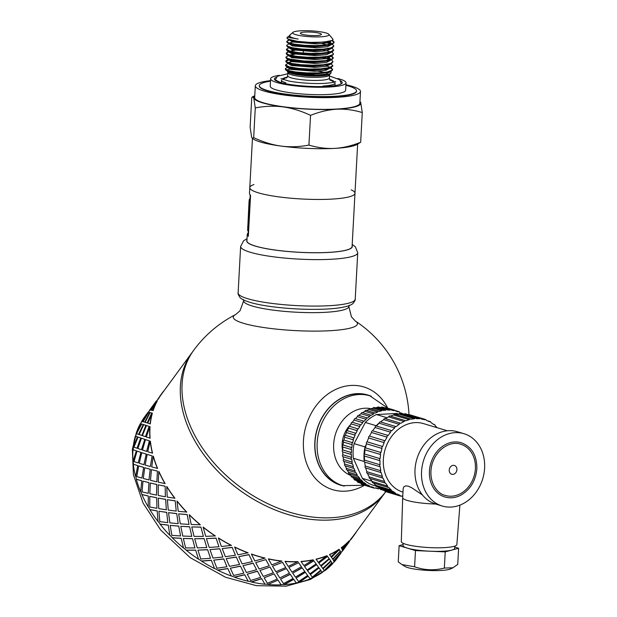 <?xml version="1.0" encoding="UTF-8"?>
<svg xmlns="http://www.w3.org/2000/svg" width="617" height="617" viewBox="0 0 617 617"><rect width="100%" height="100%" fill="white"/><g stroke="black" fill="none" stroke-linecap="round" stroke-linejoin="round"><path stroke-width="0.93" d="M286.28 70.369L289.273 71.441L298.266 72.852L309.495 73.546L320.593 73.33L328.923 72.166L331.167 71.395L332.563 69.952M331.368 67.901L332.594 69.436L332.17 70.222L327.295 71.965L318.071 72.914L306.688 72.899L295.836 72.004L288.108 70.515L285.316 68.857L285.941 68.163A23.616 3.841 3.1 0 0 285.309 68.981A23.616 3.841 3.1 0 0 285.602 69.628A23.616 3.841 3.1 0 0 289.18 71.325A23.616 3.841 3.1 0 0 290.329 71.649M329.802 71.919L328.923 72.467L311.323 74.495L291 72.567L286.535 70.577M330.195 71.788L325.853 74.171L314.84 75.228L290.962 73.338L288.918 72.721A21.348 3.471 -176.9 0 1 287.645 71.85A21.348 3.471 -176.9 0 1 287.46 71.348L287.468 71.156M330.01 68.001L329.139 68.556L311.531 70.577L291.216 68.649L287.707 66.975M294.039 65.279L299.793 65.132M326.871 68.718L327.766 69.065M330.403 67.87L326.069 70.253L315.048 71.31L291.17 69.42L287.661 67.639M325.221 68.973L326.54 69.389M330.226 64.083L329.355 64.631L311.755 66.659L291.425 64.739L286.365 62.379L293.684 64.361L303.911 65.456L315.426 65.734L325.498 65.047L331.599 63.559L333.018 61.607L330.697 63.381L323.339 64.746L312.672 65.194L301.219 64.7L291.71 63.451L286.388 61.816L285.748 61.006L288.085 59.764M288.17 62.572L291.671 61.607M330.604 64.106L326.285 66.335L315.264 67.392L291.386 65.51L287.892 63.32M325.437 65.055L326.748 65.471M285.926 57.612L286.573 58.461L289.813 59.625L306.865 61.692L318.279 61.739L327.627 60.828L331.815 59.641L329.571 60.713L311.971 62.741L291.64 60.821L288.124 59.139M330.82 60.142L326.493 62.425L315.472 63.482L291.594 61.592L288.108 59.402M286.165 53.216L286.782 54.535L290.137 55.738L298.682 57.142L309.857 57.875L321.017 57.689L332.015 55.731L329.779 56.803L312.171 58.831L291.849 56.903L288.34 55.221M329.324 57.759L330.859 59.417M331.036 56.201L326.702 58.507L315.688 59.564L291.81 57.674L288.316 55.491M289.597 55.036L294.633 54.304M328.352 58.091L329.671 58.754M332.039 48.08L333.558 50.224L329.717 52.098L321.21 53.216L310.043 53.394L298.875 52.661L290.345 51.257L286.381 49.26L286.897 50.563L290.237 51.797L301.428 53.471L312.85 54.003L323.593 53.586L332.224 51.82L329.979 52.892L312.379 54.913L292.065 52.985L288.555 51.304M331.244 52.283L326.917 54.589L315.896 55.646L292.018 53.756L288.509 51.967M289.813 51.118L294.849 50.386M332.247 44.177L333.866 45.936L331.329 47.787L323.794 49.113L313.035 49.522L301.613 48.99L292.234 47.717L287.129 46.074L286.596 45.342L287.213 46.715L290.453 47.879L304.289 49.761L315.804 50.077L325.984 49.429L332.447 47.895L330.203 48.967L312.595 50.995L292.273 49.067L288.764 47.393M327.928 49.136L328.822 49.483M331.46 48.411L327.133 50.671L316.112 51.728L292.234 49.846L288.741 47.656M332.663 43.977L330.419 45.049L312.819 47.077L292.489 45.157L287.429 42.789L296.546 45.049L307.235 46.005L318.673 46.09L328.159 45.218L332.663 43.977L334.044 42.581M289.234 42.989L292.728 42.025M321.943 43.606L327.018 44.848M331.668 44.524L327.342 46.753L316.32 47.818L292.443 45.928L288.957 43.738M334.013 42.295L331.884 40.545L330.627 41.138L313.027 43.159L292.697 41.239L289.188 39.573M328.776 41.462L329.247 41.655M330.172 42.095L331.699 43.815M328.822 34.29A18.201 2.954 3.1 0 0 311.03 30.85A18.201 2.954 3.1 0 0 292.967 32.346A18.201 2.954 3.1 0 0 295.674 34.629A18.201 2.954 3.1 0 0 317.423 36.912A18.201 2.954 3.1 0 0 328.822 34.29L333.095 39.38L331.877 40.606L327.55 42.843L316.536 43.9L292.659 42.01L289.165 39.82M327.272 41.725L328.02 41.971M329.208 42.426L331.46 43.9M289.99 35.709L287.892 36.796L288.471 37.483L298.15 39.048A21.348 3.471 -176.9 0 1 292.882 37.868A21.348 3.471 -176.9 0 1 289.388 35.747A21.348 3.471 -176.9 0 1 289.712 35.192L292.967 32.346M298.15 39.048L292.867 38.092L289.358 36.303M286.998 37.861L288.185 39.164A23.616 3.841 -176.9 0 1 286.998 37.861A23.616 3.841 -176.9 0 1 287.352 37.251L287.977 36.704M332.416 40.236L334.082 42.025L332.648 43.437L326.185 44.956L315.989 45.596L304.474 45.28L294.378 44.154L288.093 42.565L286.805 41.424L289.149 40.182M332.447 47.895L333.866 45.99M330.812 44.092L327.118 42.928M325.221 42.48L323.655 42.149M286.774 41.948L287.429 42.789M325.475 41.971L326.671 42.249M328.275 42.673L331.329 43.73M332.224 51.82L333.627 50.363M286.596 45.342L289.566 43.537M332.015 55.731L333.411 54.296M330.388 51.921L326.694 50.764M324.804 50.309L322.267 49.8M286.381 49.26L289.358 47.455M289.18 47.918L290.036 47.771M331.838 51.998L333.442 53.772L332.918 54.643L327.835 56.363L318.472 57.265L307.05 57.211L296.291 56.286L288.733 54.782L286.165 53.178L288.509 51.936M331.815 59.641L333.195 58.245M333.165 57.967L331.036 56.209M331.622 55.916L333.226 57.689L331.961 59.024L325.699 60.574L315.611 61.26L304.096 60.983L289.843 59.07L287.406 58.299L285.956 57.088L288.926 55.291M329.964 59.756L326.27 58.592M324.372 58.145L321.843 57.636M291.108 55.97L289.535 56.17M288.756 55.754L289.612 55.607M323.825 57.458L325.815 57.913M327.426 58.345L330.481 59.394M331.784 60.065L333.018 61.607M331.206 63.752L332.748 65.803L329.131 67.7L320.786 68.857L309.68 69.073L298.458 68.371L289.419 66.906L285.532 64.924L285.501 65.487L286.157 66.297L291.502 67.932L301.027 69.181L312.48 69.667L323.138 69.212L330.481 67.847L332.779 66.027M288.293 60.273L285.818 61.291M285.74 61.006L286.365 62.379M332.532 69.713L330.396 67.955M290.684 63.798L289.111 64.006M285.532 64.924L288.509 63.119M327.01 66.173L330.056 67.23M331.884 40.529L323.563 42.157L310.212 42.396L297.548 41.347L288.185 39.164M270.485 81.213A48.697 7.913 3.1 0 0 259.302 85.609A48.697 7.913 3.1 0 0 284.638 93.969A48.697 7.913 3.1 0 0 334.599 96.275A48.697 7.913 3.1 0 0 356.541 90.876A48.697 7.913 3.1 0 0 345.898 85.293M356.541 90.876L356.526 91.27A48.697 7.913 -176.9 0 1 334.576 96.661A48.697 7.913 -176.9 0 1 284.614 94.362A48.697 7.913 -176.9 0 1 259.279 86.002L259.302 85.609M270.616 78.76L270.215 86.203A37.76 6.139 3.1 0 0 276.393 89.951A37.76 6.139 3.1 0 0 318.557 94.694A37.76 6.139 3.1 0 0 345.628 90.283L346.029 82.84A37.76 6.139 -176.9 0 1 318.966 87.259A37.76 6.139 -176.9 0 1 276.802 82.508A37.76 6.139 -176.9 0 1 270.616 78.76A37.76 6.139 -176.9 0 1 279.262 75.351M254.767 95.866A53.664 8.723 3.1 0 0 253.764 98.057A53.664 8.723 3.1 0 0 283.164 106.911A53.664 8.723 3.1 0 0 336.666 109.232C328.367 109.703 319.66 111.746 310.544 115.356C301.15 110.944 292.026 108.129 283.164 106.911C274.303 105.738 265.009 106.07 255.276 107.906L253.764 98.057L252.523 96.8L251.744 97.656L250.132 127.372L251.643 137.221L252.384 138.463L253.672 137.63C263.058 142.041 272.182 144.856 281.043 146.075A53.664 8.723 -176.9 0 1 253.649 139.249L252.384 138.463M281.043 146.075C289.913 147.247 299.206 146.915 308.932 145.08C317.709 147.718 326.246 148.82 334.545 148.396A53.664 8.723 -176.9 0 1 281.043 146.075M334.545 148.396C342.844 147.926 351.551 145.882 360.667 142.272L356.364 144.81A53.664 8.723 -176.9 0 1 334.545 148.396M359.958 101.419L360.76 102.707A53.664 8.723 3.1 0 0 359.95 101.566M360.76 102.707L362.272 112.556C353.495 109.911 344.957 108.808 336.666 109.232A53.664 8.723 3.1 0 0 360.76 102.707M310.544 115.356L308.932 145.08M255.276 107.906L253.672 137.63M362.272 112.556L360.667 142.272M285.941 68.163L288.293 67.037M288.093 67.484L288.887 67.33M324.048 69.119L325.791 69.544M330.727 71.603L331.144 72.922L328.537 74.31L317.485 75.613L300.626 75.012L288.918 72.721M290.36 69.212L286.419 69.891M302.075 34.282A10.535 1.712 -176.9 0 1 300.479 33.526A10.535 1.712 -176.9 0 1 310.96 32.092A10.535 1.712 -176.9 0 1 321.233 34.645A10.535 1.712 -176.9 0 1 312.996 35.593A10.535 1.712 -176.9 0 1 302.075 34.282M351.189 189.835A52.669 8.561 -176.9 0 1 354.976 193.306A52.669 8.561 -176.9 0 1 317.223 199.461A52.669 8.561 -176.9 0 1 258.415 192.843A52.669 8.561 -176.9 0 1 249.792 187.614A52.669 8.561 -176.9 0 1 253.942 184.568M337.808 78.521A37.76 6.139 -176.9 0 1 346.029 82.84M345.929 84.714A52.669 8.561 -176.9 0 1 360.49 91.478A52.669 8.561 -176.9 0 1 322.737 97.64A52.669 8.561 -176.9 0 1 263.929 91.015A52.669 8.561 -176.9 0 1 255.307 85.786A52.669 8.561 -176.9 0 1 270.516 80.634M360.49 91.478L359.858 103.232A52.669 8.561 -176.9 0 1 322.097 109.386A52.669 8.561 -176.9 0 1 263.297 102.769A52.669 8.561 -176.9 0 1 254.674 97.532L255.307 85.786M246.954 240.129A52.869 8.592 3.1 0 0 272.236 249.654A52.869 8.592 3.1 0 0 328.468 252.438A52.869 8.592 3.1 0 0 352.137 245.828M357.636 144.201L352.091 246.569A52.669 8.561 -176.9 0 1 314.338 252.723A52.669 8.561 -176.9 0 1 255.531 246.106A52.669 8.561 -176.9 0 1 246.908 240.877L247.255 234.46A52.669 8.561 -176.9 0 1 248.134 233.025M243.306 299.438L243.669 300.788A52.669 8.561 3.1 0 0 243.669 300.803L240.005 310.791L235.702 314.523A119.251 119.251 0 0 0 193.73 350.248A119.251 82.855 -143.8 0 0 190.36 426.139A119.251 82.855 -143.8 0 0 285.563 510.899A119.251 82.855 -143.8 0 0 385.787 491.656L384.406 493.538A119.251 82.855 -143.8 0 1 381.692 496.963A119.251 82.855 -143.8 0 1 329.925 520.031A119.251 82.855 -143.8 0 1 211.083 463.853A119.251 82.855 -143.8 0 1 189.589 356.179A119.251 82.855 -143.8 0 1 192.041 352.554L161.623 394.055A119.251 82.855 36.2 0 0 158.584 398.651L156.633 400.873M248.381 235.555A51.874 8.43 -176.9 0 1 248.049 234.506L248.25 230.781M250.348 199.345L249.623 199.322A52.669 8.561 -176.9 0 1 249.43 199.013L250.217 199.044A51.874 8.43 3.1 0 0 250.348 199.26M354.976 193.306A52.669 8.561 -176.9 0 1 317.223 199.461A52.669 8.561 -176.9 0 1 258.415 192.843A52.669 8.561 -176.9 0 1 249.792 187.614L249.484 193.352A52.669 8.561 3.1 0 0 250.571 195.219L248.343 236.326A52.669 8.561 -176.9 0 1 247.255 234.46M248.643 230.797L247.926 230.773L249.623 199.322M249.87 201.373L249.052 201.304L247.648 230.295A52.669 8.561 3.1 0 0 247.926 230.773M249.43 199.013L249.052 201.304M247.656 227.179L247.903 225.976M371.341 396.307A47.1 38.632 106.8 0 0 367.208 394.818A47.1 38.632 106.8 0 0 317.169 428.946A47.1 38.632 106.8 0 0 340.052 485.016A47.1 38.632 106.8 0 0 344.325 486.065M387.453 407.598A53.664 44.008 106.8 0 0 310.289 415.141A53.664 44.008 106.8 0 0 345.397 491.178A53.664 44.008 106.8 0 0 363.991 485.548M235.702 314.523A62.178 10.103 3.1 0 0 258.469 326.678A62.178 10.103 3.1 0 0 329.409 330.743A62.178 10.103 3.1 0 0 355.284 321.002L355.284 321.002A119.251 119.251 0 0 1 409.017 414.886M277.334 579.07L274.125 573.864L264.138 577.828L267.408 583.25L277.334 579.07L274.164 574.026M276.655 573.016L279.794 577.959L289.489 573.139L286.496 568.573L276.609 572.854L286.496 568.573M289.003 567.609L291.972 572.075L301.451 566.768L298.659 562.689L288.949 567.447L298.659 562.689M302.199 567.887L292.689 573.131L302.114 567.733L304.759 571.496L302.114 567.733M290.283 574.381L280.558 579.139L290.214 574.219L293.083 578.461L290.214 574.219M268.164 584.384L278.043 580.103L268.164 584.384A119.251 82.855 -143.8 0 1 264.87 584.075L261.593 578.561L251.489 581.893A119.251 82.855 -143.8 0 1 248.111 581.114L244.71 574.666L234.553 577.08A119.251 82.855 -143.8 0 1 231.174 575.846L227.82 568.512L217.778 570.062A119.251 82.855 -143.8 0 1 214.477 568.404L211.338 560.251L201.566 561.007A119.251 82.855 -143.8 0 1 198.435 558.979L195.666 550.086L186.334 550.156A119.251 82.855 -143.8 0 1 183.434 547.788L181.19 538.271L172.436 537.762A119.251 82.855 -143.8 0 1 169.845 535.116L168.264 525.098L160.227 524.126A119.251 82.855 -143.8 0 1 158.014 521.28L157.219 510.884L150 509.596A119.251 82.855 -143.8 0 1 148.219 506.611L148.311 495.983L142.018 494.526A119.251 82.855 -143.8 0 1 140.707 491.479L141.771 480.766L136.473 479.286A119.251 82.855 -143.8 0 1 135.663 476.247L137.745 465.604L133.496 464.246A119.251 82.855 -143.8 0 1 133.21 461.292L136.357 450.865L133.164 449.785A119.251 82.855 -143.8 0 1 133.411 446.993L137.614 436.921L135.308 436.165A119.451 82.994 -143.8 0 0 133.233 446.924L137.437 436.844M313.814 560.807L304.551 566.522L313.721 560.652L316.097 563.938L313.721 560.652M301.135 561.601L303.888 565.581L313.12 559.804A119.251 82.855 36.2 0 1 301.065 561.439L301.135 561.601A119.451 82.994 36.2 0 0 313.212 559.966M304.551 566.522L307.058 570.031L316.097 563.938M292.689 573.131L295.443 577.111L304.759 571.496M280.558 579.139L283.519 583.597L293.083 578.461M299.098 582.217L308.076 576.039L310.15 578.869A119.451 82.994 -143.8 0 1 299.199 582.379L299.098 582.217A119.251 82.855 -143.8 0 1 296.222 582.864L296.307 583.019A119.451 82.994 -143.8 0 1 284.236 584.654L284.167 584.492A119.251 82.855 -143.8 0 1 281.036 584.661L278.043 580.103M284.167 584.492L293.669 579.255L296.222 582.864M309.51 577.998L308.076 576.039M312.603 577.612L321.041 570.679L312.603 577.612A119.251 82.855 -143.8 0 1 310.043 578.715M324.349 570.794L332.008 563.005L324.349 570.794A119.251 82.855 -143.8 0 1 322.182 572.306M340.653 553.241L337.252 558.215A119.451 82.994 -143.8 0 1 334.183 562.048L334.106 561.825M350.795 539.405L350.926 538.865A119.251 82.855 36.2 0 0 353.988 535.039L384.406 493.538A119.251 82.855 -143.8 0 1 239.242 489.875A119.251 82.855 -143.8 0 1 192.041 352.554L193.73 350.248M140.452 423.887A119.251 82.855 -143.8 0 1 141.686 421.712L141.748 421.612M135.493 436.219A119.251 82.855 -143.8 0 1 136.257 433.689L141.509 424.11L140.229 423.879A119.451 82.994 -143.8 0 0 136.087 433.597L141.332 424.01M133.65 449.947L132.979 449.724A119.451 82.994 -143.8 0 0 133.033 461.254L136.357 450.865M156.194 401.127L149.453 410.328L150.201 410.081M142.882 421.75L148.466 412.357L141.709 421.581L142.882 421.75L147.617 414.038M144.71 422.159L149.784 412.48L148.682 412.349L143.021 421.704L144.71 422.159L149.784 412.48M136.527 433.72L138.732 434.43L143.283 424.504L141.671 424.08L136.527 433.72L138.555 434.353L143.283 424.504M141.864 435.463L145.89 425.314L143.753 424.635L139.126 434.538L141.864 435.463L145.89 425.314M137.028 448.22L140.699 437.939L138.038 437.044L133.935 447.163L137.028 448.22L140.699 437.939M133.935 447.163L135.347 447.641M142.103 438.425L141.432 438.193L137.861 448.505L141.486 449.724L144.802 439.335L141.609 438.255M141.486 449.724L144.802 439.335M140.769 452.354L137.036 451.104L140.946 452.392L138.154 462.92L140.946 452.392M146.021 454.043L141.763 452.677L146.198 454.073L143.938 464.701L146.198 454.073M143.483 467.37L138.702 465.928L143.661 467.385L141.925 478.082L143.661 467.385M150.047 469.236L144.748 467.74L150.216 469.236L148.99 479.957L150.216 469.236M148.79 482.633L142.982 481.137L148.959 482.625L148.234 493.338L148.959 482.625M156.602 484.476L150.301 483.011L156.757 484.453L156.517 495.119L156.757 484.453M156.556 497.765L149.784 496.369L156.703 497.734L156.926 508.308L156.703 497.734M165.518 499.4L158.299 498.104L165.665 499.354L166.328 509.812L165.665 499.354M166.575 512.395L158.931 511.238L166.713 512.334L167.785 522.63L166.713 512.334M176.593 513.637L168.541 512.658L176.717 513.568L178.182 523.671L176.717 513.568M178.621 526.154L170.199 525.383L178.737 526.07L180.557 535.949L178.737 526.07M189.535 526.833L180.773 526.316L189.635 526.741L191.787 536.358L189.635 526.741M192.388 538.703L183.318 538.464L192.481 538.602L194.918 547.935L192.481 538.602M204.034 538.672L194.687 538.726L204.111 538.556L206.811 547.564L204.111 538.556M207.536 549.747L197.949 550.14L207.597 549.624L210.513 558.285L207.597 549.624M219.729 548.845L209.957 549.6L219.791 548.721L222.884 557.012L219.791 548.721M223.686 559.002L213.752 560.143L223.732 558.863L226.963 566.761L223.732 558.863M236.242 557.12L226.192 558.67L236.272 556.981L239.604 564.462L236.272 556.981M240.453 566.244L230.318 568.211L240.468 566.097L243.862 573.147L240.468 566.097M253.163 563.29L242.998 565.696L253.163 563.136L256.572 569.738L253.163 563.136M349.099 541.711L342.504 551.05L342.558 550.295M342.342 550.935L342.481 550.395L342.504 551.05M334.159 561.871L340.916 552.647L333.836 560.969L334.159 561.871L333.689 560.838L338.756 554.961M257.42 571.296L247.255 574.157L257.405 571.134L260.79 577.281L257.405 571.134M259.958 570.517L270.045 567.031L259.958 570.517L263.312 576.417L273.354 572.707L270.045 567.031M333.55 560.56L332.794 559.264L340.306 551.336L332.933 559.403L333.55 560.56M324.241 570.555L322.938 568.704L330.997 561.331L323.069 568.851L324.241 570.555L331.846 562.712L330.997 561.331M264.138 577.828L274.125 573.864M322.598 568.226L321.056 566.082L329.362 559.002L321.172 566.236L322.598 568.226M312.295 577.173L320.678 570.177L319.051 567.948L310.39 574.589L312.295 577.173L311.199 575.692M310.39 574.589L319.051 567.948M307.652 570.848L309.873 573.887L318.603 567.339L316.629 564.671L307.551 570.694L316.521 564.509L317.963 566.475M316.097 559.318L316.004 559.164A119.251 82.855 36.2 0 0 326.933 555.662L318.318 562.365L316.097 559.318A119.451 82.994 36.2 0 0 327.049 555.809M272.56 566.144L282.571 562.342L272.56 566.144M272.591 566.298L275.853 571.72L285.779 567.54L282.571 562.342M285.108 561.485L285.062 561.331A119.251 82.855 36.2 0 0 297.934 561.609L288.239 566.429L285.108 561.485A119.451 82.994 36.2 0 0 298.003 561.771M320.74 565.65L329.131 558.647L327.504 556.426L318.835 563.066L320.74 565.65L319.652 564.169M318.835 563.066L327.504 556.426M331.051 556.696L329.501 554.56A119.251 82.855 36.2 0 0 339.049 549.269L331.051 556.696M332.555 558.886L331.391 557.182L339.311 549.67L331.522 557.321L332.555 558.886M341.995 549.037L341.247 547.734A119.251 82.855 36.2 0 0 349.168 540.793L341.995 549.037M342.612 550.341L349.369 541.117L342.281 549.438L342.612 550.341L342.134 549.307L347.201 543.43M151.327 410.22L156.919 400.826L150.155 410.05L151.327 410.22L156.07 402.508M151.643 410.274L153.155 410.629A119.251 82.855 36.2 0 1 157.296 400.927L151.643 410.274M145.149 422.283L147.185 422.9L151.913 413.058L150.124 412.549L145.149 422.283M147.756 423.085L150.309 423.933A119.251 82.855 36.2 0 1 152.376 413.197L147.756 423.085M149.144 426.416L145.473 436.689L149.144 426.416L146.484 425.514L142.388 435.633L143.792 436.119M149.877 426.663L150.062 426.725A119.251 82.855 36.2 0 0 150.108 438.24L146.314 436.975L149.877 426.663A119.451 82.994 36.2 0 0 149.931 438.193M149.214 440.823L145.489 439.574L149.391 440.862L146.607 451.389L149.391 440.862M150.209 441.147L150.394 441.186A119.251 82.855 36.2 0 0 152.561 453.187L147.71 451.737L150.209 441.147A119.451 82.994 36.2 0 0 152.391 453.171M151.936 455.84L147.155 454.397L152.106 455.863L150.371 466.552L152.106 455.863M153.193 456.21L153.371 456.225A119.251 82.855 36.2 0 0 157.605 468.419L151.736 466.93L153.193 456.21A119.451 82.994 36.2 0 0 157.443 468.426M157.242 471.11L151.435 469.606L157.404 471.095L156.841 481.792L157.404 471.095M158.754 471.481L158.916 471.465A119.251 82.855 36.2 0 0 165.117 483.558L158.291 482.17L158.754 471.481A119.451 82.994 36.2 0 0 164.963 483.589M165.001 486.235L158.23 484.839L165.155 486.204L165.371 496.778L165.155 486.204M166.752 486.574L166.899 486.543A119.251 82.855 36.2 0 0 174.912 498.228L167.207 497.094L166.752 486.574A119.451 82.994 36.2 0 0 174.773 498.281M175.027 500.865L167.377 499.708L175.166 500.803L176.238 511.1L175.166 500.803M176.994 501.127L177.125 501.073A119.251 82.855 36.2 0 0 186.75 512.064L178.282 511.331L176.994 501.127A119.451 82.994 36.2 0 0 186.627 512.141M187.074 514.624L178.652 513.853L187.19 514.539L189.01 524.419L187.19 514.539M189.218 514.786L189.334 514.701A119.251 82.855 36.2 0 0 200.332 524.735L191.224 524.527L189.218 514.786A119.451 82.994 36.2 0 0 200.232 524.836M200.833 527.18L191.764 526.933L200.926 527.072L203.371 536.404L200.926 527.072M203.14 527.203L203.232 527.095A119.251 82.855 36.2 0 0 215.333 535.918L205.723 536.366L203.14 527.203A119.451 82.994 36.2 0 0 215.264 536.034M215.981 538.217L206.402 538.61L216.05 538.093L218.966 546.762L216.05 538.093M268.403 558.994L268.387 558.832A119.251 82.855 36.2 0 0 281.768 561.015L271.758 564.887L268.403 558.994A119.451 82.994 36.2 0 0 281.807 561.177M218.403 538.078L218.472 537.955A119.251 82.855 36.2 0 0 231.375 545.351L221.426 546.546L218.403 538.078A119.451 82.994 36.2 0 0 231.329 545.482M232.139 547.472L222.197 548.613L232.177 547.341L235.416 555.231L232.177 547.341M234.637 547.14L234.676 547.001A119.251 82.855 36.2 0 0 248.073 552.786L237.938 554.814L234.637 547.14A119.451 82.994 36.2 0 0 248.057 552.932M251.443 554.166L251.451 554.02A119.251 82.855 36.2 0 0 265.009 558.053L254.852 560.984L251.443 554.166A119.451 82.994 36.2 0 0 265.017 558.208M255.708 562.627L265.858 559.611L255.708 562.627L259.109 568.99L269.236 565.75L265.858 559.611M248.906 554.714L238.771 556.681L248.921 554.567L252.307 561.617L248.921 554.567M305.369 572.337L296.098 578.052L305.268 572.175L307.652 575.468L305.268 572.175M281.036 584.661L278.105 580.265M281.105 584.823A119.451 82.994 -143.8 0 1 268.21 584.546M264.87 584.075L261.593 578.561M264.909 584.237A119.451 82.994 -143.8 0 1 251.505 582.047L251.489 581.893M261.623 578.723L251.505 582.047M247.255 574.157L250.664 580.52L260.79 577.281M273.354 572.707L270.069 567.193M242.998 565.696L246.407 572.507L256.572 569.738M269.236 565.75L265.865 559.766M238.771 556.681L242.142 563.938L252.307 561.617M289.55 573.301L286.55 568.735M285.779 567.54L282.617 562.496M301.528 566.93L298.728 562.851M248.111 581.114L244.71 574.666M248.119 581.268A119.451 82.994 -143.8 0 1 234.545 577.227L234.553 577.08M244.718 574.813L234.545 577.227M230.318 568.211L233.696 575.468L243.862 573.147M226.192 558.67L229.485 566.344L239.604 564.462M222.197 548.613L225.375 556.696L235.416 555.231M231.174 575.846L227.82 568.512M231.159 575.993A119.451 82.994 -143.8 0 1 217.739 570.193L217.778 570.062M227.796 568.65L217.739 570.193M213.752 560.143L216.929 568.226L226.963 566.761M209.957 549.6L212.973 558.069L222.884 557.012M206.402 538.61L209.225 547.441L218.966 546.762M214.477 568.404L211.338 560.251M214.431 568.542A119.451 82.994 -143.8 0 1 201.504 561.131L201.566 561.007M211.284 560.375L201.504 561.131M197.949 550.14L200.772 558.971L210.513 558.285M194.687 538.726L197.27 547.888L206.811 547.564M191.764 526.933L194.077 536.397L203.371 536.404M198.435 558.979L195.666 550.086M198.358 559.095A119.451 82.994 -143.8 0 1 186.241 550.256L186.334 550.156M195.581 550.194L186.241 550.256M183.318 538.464L185.624 547.927L194.918 547.935M180.773 526.316L182.771 536.057L191.787 536.358M178.652 513.853L180.311 523.848L189.01 524.419M183.434 547.788L181.19 538.271M183.334 547.888A119.451 82.994 -143.8 0 1 172.32 537.839L172.436 537.762M181.082 538.363L172.32 537.839M170.199 525.383L171.865 535.371L180.557 535.949M168.541 512.658L169.829 522.861L178.182 523.671M167.377 499.708L168.271 510.089L176.238 511.1M169.845 535.116L168.264 525.098M169.729 535.201A119.451 82.994 -143.8 0 1 160.088 524.188L160.227 524.126M168.14 525.167L160.088 524.188M158.931 511.238L159.818 521.612L167.785 522.63M158.299 498.104L158.762 508.624L166.328 509.812M158.23 484.839L158.245 495.459L165.371 496.778M158.014 521.28L157.219 510.884M157.875 521.334A119.451 82.994 -143.8 0 1 149.854 509.634L150 509.596M157.073 510.93L149.854 509.634M149.784 496.369L149.792 506.989L156.926 508.308M150.301 483.011L149.838 493.7L156.517 495.119M151.435 469.606L150.479 480.327L156.679 481.808M148.219 506.611L148.311 495.983M148.065 506.642A119.451 82.994 -143.8 0 1 141.856 494.533L142.018 494.526M148.149 496.006L141.856 494.533M142.982 481.137L142.033 491.857L148.234 493.338M144.748 467.74L143.283 478.453L148.99 479.957M147.155 454.397L145.172 465.064L150.371 466.552M140.707 491.479L141.771 480.766M140.545 491.487A119.451 82.994 -143.8 0 1 136.295 479.27L136.473 479.286M141.594 480.759L136.295 479.27M138.702 465.928L136.727 476.594L141.925 478.082M141.763 452.677L139.265 463.267L143.938 464.701M145.489 439.574L142.458 450.048L146.607 451.389M135.663 476.247L137.745 465.604M135.493 476.231A119.451 82.994 -143.8 0 1 133.311 464.208L133.496 464.246M137.568 465.573L133.311 464.208M137.036 451.104L134.005 461.57L138.154 462.92M144.625 439.281L141.432 438.193M142.388 435.633L145.473 436.689M147.185 422.9L151.736 412.974M136.172 450.811L132.979 449.724M139.126 434.538L141.686 435.394M144.98 422.198L147.008 422.822M143.021 421.704L144.532 422.067M150.155 410.05L151.157 410.12M164.454 390.199A119.451 82.994 36.2 0 0 161.461 393.939L158.068 398.914M150.132 410.182L156.379 401.22M157.998 399.022L158.584 398.651M141.709 421.581L142.712 421.65M149.545 410.552L149.97 410.074M156.217 401.104L156.086 401.636M157.798 399.507L157.836 398.906M147.579 423.007L150.309 423.933M152.206 413.112A119.451 82.994 36.2 0 0 150.132 423.864M141.686 421.712L147.926 412.75M141.517 421.604A119.451 82.994 -143.8 0 1 144.563 416.992L147.748 412.657M147.764 412.634L147.633 413.166M149.353 411.038L149.383 410.436M151.474 410.174L153.155 410.629M157.127 400.826A119.451 82.994 36.2 0 0 152.985 410.544M161.461 393.939A119.451 82.994 36.2 0 0 158.415 398.543M350.934 539.505L350.255 539.798M350.973 539.497L354.15 535.155A119.451 82.994 36.2 0 1 351.081 538.988L350.95 539.52M342.481 551.035L341.803 551.32M349.261 541.826L342.52 551.027M341.247 547.734L342.142 549.169M333.697 560.699L340.869 552.446L340.453 551.475M332.694 559.025L340.299 551.182L339.45 549.809M340.815 553.356L334.183 562.048M329.501 554.56L331.175 556.842M322.73 568.373L330.735 560.938L329.486 559.149M324.488 570.933A119.451 82.994 -143.8 0 0 332.424 563.977L332.008 563.005M354.15 535.155A119.451 82.994 36.2 0 0 356.819 531.183M312.726 577.767A119.451 82.994 -143.8 0 0 322.29 572.468L321.041 570.679M341.386 547.873A119.451 82.994 36.2 0 0 349.322 540.924M329.625 554.706A119.451 82.994 36.2 0 0 339.188 549.408M308.184 576.193L299.199 582.379M296.098 578.052L298.605 581.561L307.652 575.468M296.307 583.019L293.669 579.255M293.754 579.417L284.236 584.654M340.638 484.993A46.907 38.47 -73.2 0 1 317.323 428.992A46.907 38.47 -73.2 0 1 367.678 395.165L369.853 395.821A46.907 38.47 -73.2 0 0 358.839 394.525A46.907 38.47 -73.2 0 0 317.94 436.204A46.907 38.47 -73.2 0 0 342.813 485.648L340.638 484.993M452.832 474.388A4.589 3.764 -73.2 0 1 449.238 470.432A4.589 3.764 -73.2 0 1 452.701 465.426A4.589 3.764 -73.2 0 1 456.858 468.573A5.36 5.36 0 0 1 455.516 473.023A4.589 3.764 -73.2 0 1 452.832 474.388M475.398 468.65A26.732 21.927 106.8 0 0 460.783 444.263C452.307 440.777 437.391 447.132 432.185 463.699C427.542 480.219 436.366 493.654 445.374 495.459A26.732 21.927 106.8 0 0 475.398 468.65M444.911 496.986A28.328 23.23 -73.2 0 1 430.836 463.166A28.328 23.23 -73.2 0 1 461.246 442.736C471.727 446.716 476.933 455.354 476.856 468.658C475.707 480.913 470.254 489.813 460.483 495.358C455.269 497.934 450.078 498.474 444.911 496.986M452.901 567.779L450.595 568.882A23.87 3.879 -176.9 0 1 440.893 570.47A23.87 3.879 -176.9 0 1 404.906 566.406L401.96 564.578L414.601 566.776C424.349 570.27 434.26 570.694 444.34 568.064L452.901 567.779L457.737 564.432L458.616 548.243L445.219 551.876L444.34 568.064M454.791 546.114L454.675 548.351A25.837 4.196 -176.9 0 1 451.914 550.063A25.837 4.196 -176.9 0 1 443.029 551.22A25.837 4.196 -176.9 0 1 430.35 551.228A25.837 4.196 -176.9 0 1 407.305 548.127L399.13 545.667L398.25 561.856L401.96 564.578M454.744 547.078L458.616 548.243M445.219 551.876L415.472 550.588L407.305 548.127A25.837 4.196 -176.9 0 1 403.071 545.559L403.194 543.315M399.13 545.667L403.125 544.58M415.472 550.588L414.601 566.776M463.961 433.705A37.76 30.973 106.8 0 0 455.091 432.656A37.76 30.973 106.8 0 0 422.167 466.213A37.76 30.973 106.8 0 0 442.188 506.017A37.76 30.973 106.8 0 0 482.733 478.792A37.76 30.973 106.8 0 0 463.961 433.705L457.428 431.738A37.76 30.973 106.8 0 0 448.559 430.689A37.76 30.973 106.8 0 0 416.19 461.555A37.76 30.973 106.8 0 0 431.46 502.369L435.702 504.035A28.822 4.681 -176.9 0 1 402.685 497.634A28.822 4.681 -176.9 0 1 402.685 497.618L403.179 488.541L403.773 486.929L405.446 485.903L408.176 486.119L411.824 487.823L422.498 495.004M435.702 504.035L442.188 506.017M402.685 497.634L401.305 541.549A27.827 4.52 3.1 0 0 428.838 547.557A27.827 4.52 3.1 0 0 456.865 544.556L459.896 505.13M383.851 490.407A39.75 32.601 106.8 0 0 384.661 490.723L400.178 495.389A1.234 1.01 106.8 0 0 401.767 495.929A39.75 32.601 106.8 0 0 402.762 496.207M384.661 490.723A1.234 1.01 106.8 0 0 385.317 491.51L400.834 496.184M377.704 486.898A39.75 32.601 106.8 0 0 380.041 488.487L395.551 493.153A1.234 1.01 106.8 0 0 397.024 493.986A39.75 32.601 106.8 0 0 400.178 495.389M380.041 488.487A1.234 1.01 106.8 0 0 380.712 489.458L396.23 494.132M373.509 483.042A39.75 32.601 106.8 0 0 375.853 485.378L391.363 490.052A1.234 1.01 106.8 0 0 392.682 491.163A39.75 32.601 106.8 0 0 395.551 493.153M375.853 485.378A1.234 1.01 106.8 0 0 376.524 486.543L392.034 491.217M370.146 478.545A39.75 32.601 106.8 0 0 372.198 481.484L387.715 486.15A1.234 1.01 106.8 0 0 388.849 487.515A39.75 32.601 106.8 0 0 391.363 490.052M372.198 481.484A1.234 1.01 106.8 0 0 372.845 482.841L388.355 487.507M437.144 427.704A39.75 32.601 106.8 0 0 435.085 425.676A1.234 1.01 106.8 0 0 433.766 424.565A39.75 32.601 106.8 0 0 430.897 422.568A1.234 1.01 106.8 0 0 429.424 421.743A39.75 32.601 106.8 0 0 426.278 420.331A1.234 1.01 106.8 0 0 424.681 419.799A39.75 32.601 106.8 0 0 421.326 419.02A1.234 1.01 106.8 0 0 419.66 418.796A39.75 32.601 106.8 0 0 416.182 418.665A1.234 1.01 106.8 0 0 414.477 418.758A39.75 32.601 106.8 0 0 410.968 419.275A1.234 1.01 106.8 0 0 409.264 419.683A39.75 32.601 106.8 0 0 405.801 420.833A1.234 1.01 106.8 0 0 404.143 421.55A39.75 32.601 106.8 0 0 400.826 423.308A1.234 1.01 106.8 0 0 399.253 424.303A39.75 32.601 106.8 0 0 396.153 426.625A1.234 1.01 106.8 0 0 394.703 427.889L379.193 423.216A39.75 32.601 106.8 0 0 376.385 426.046L391.895 430.72A1.234 1.01 106.8 0 0 390.615 432.208L375.097 427.542A39.75 32.601 106.8 0 0 372.653 430.805L388.17 435.479A1.234 1.01 106.8 0 0 387.075 437.168L371.565 432.494A39.75 32.601 106.8 0 0 369.544 436.119L385.054 440.793A1.234 1.01 106.8 0 0 384.183 442.628L368.673 437.954A39.75 32.601 106.8 0 0 367.123 441.849L382.64 446.523A1.234 1.01 106.8 0 0 382.008 448.466L366.498 443.793A39.75 32.601 106.8 0 0 365.457 447.857L380.974 452.531A1.234 1.01 106.8 0 0 380.604 454.536L365.087 449.862A39.75 32.601 106.8 0 0 364.593 454.004L380.103 458.67A1.234 1.01 106.8 0 0 379.995 460.691L364.485 456.017A39.75 32.601 106.8 0 0 364.531 460.12L380.049 464.794A1.234 1.01 106.8 0 0 380.211 466.768L364.693 462.102A39.75 32.601 106.8 0 0 365.295 466.074L380.812 470.748A1.234 1.01 106.8 0 0 381.229 472.63L365.719 467.964A39.75 32.601 106.8 0 0 366.86 471.712A1.234 1.01 106.8 0 0 367.539 473.463A39.75 32.601 106.8 0 0 369.174 476.887L384.692 481.561A1.234 1.01 106.8 0 0 385.61 483.134A39.75 32.601 106.8 0 0 387.715 486.15M369.174 476.887A1.234 1.01 106.8 0 0 369.768 478.43L385.286 483.103M366.86 471.712L382.37 476.378A1.234 1.01 106.8 0 0 383.049 478.136A39.75 32.601 106.8 0 0 384.692 481.561M365.295 466.074A1.234 1.01 106.8 0 0 365.719 467.964L381.229 472.63A1.234 1.01 106.8 0 0 381.237 472.637A39.75 32.601 106.8 0 0 382.37 476.378M380.211 466.768A39.75 32.601 106.8 0 0 380.812 470.748M364.531 460.12A1.234 1.01 106.8 0 0 364.693 462.102M379.995 460.691A39.75 32.601 106.8 0 0 380.049 464.794M364.593 454.004A1.234 1.01 106.8 0 0 364.485 456.017M380.604 454.536A39.75 32.601 106.8 0 0 380.103 458.67M365.457 447.857A1.234 1.01 106.8 0 0 365.087 449.862M382.008 448.466A39.75 32.601 106.8 0 0 380.974 452.531M367.123 441.849A1.234 1.01 106.8 0 0 366.498 443.793M384.183 442.628A39.75 32.601 106.8 0 0 382.64 446.523M369.544 436.119A1.234 1.01 106.8 0 0 368.673 437.954M387.075 437.168A39.75 32.601 106.8 0 0 385.054 440.793M372.653 430.805A1.234 1.01 106.8 0 0 371.565 432.494M390.615 432.208A39.75 32.601 106.8 0 0 388.17 435.479M376.385 426.046A1.234 1.01 106.8 0 0 375.097 427.542M394.703 427.889A39.75 32.601 106.8 0 0 391.895 430.72M399.253 424.303L383.743 419.637A39.75 32.601 106.8 0 0 380.635 421.959A1.234 1.01 106.8 0 0 379.193 423.216M380.635 421.959L396.037 426.594M385.309 418.634A1.234 1.01 106.8 0 0 383.743 419.637M404.143 421.55L388.633 416.876A39.75 32.601 106.8 0 0 385.347 418.619M405.477 420.647L389.959 415.974A1.234 1.01 106.8 0 0 388.633 416.876M409.264 419.683L393.746 415.01A39.75 32.601 106.8 0 0 390.414 416.113M410.529 418.966L395.011 414.292A1.234 1.01 106.8 0 0 393.746 415.01M414.477 418.758L398.96 414.092A39.75 32.601 106.8 0 0 395.806 414.531M415.65 418.21L400.132 413.544A1.234 1.01 106.8 0 0 398.96 414.092M419.66 418.796L404.143 414.13A39.75 32.601 106.8 0 0 401.621 413.992M420.725 418.411L405.207 413.737A1.234 1.01 106.8 0 0 404.143 414.13M424.681 419.799L421.187 418.75M425.622 419.545L410.104 414.871A1.234 1.01 106.8 0 0 409.356 414.986M447.364 430.782L423.54 423.609A35.778 29.338 106.8 0 0 415.133 422.614A35.778 29.338 106.8 0 0 383.944 454.405A35.778 29.338 106.8 0 0 402.916 492.119L402.978 492.142M360.374 483.08A39.75 32.601 106.8 0 0 360.991 483.381L369.699 486.003A1.234 1.01 106.8 0 0 371.249 486.659A39.75 32.601 106.8 0 0 373.185 487.322A39.75 32.601 106.8 0 0 373.54 487.422A1.234 1.01 106.8 0 0 375.167 487.839A39.75 32.601 106.8 0 0 377.558 488.248A1.234 1.01 106.8 0 0 379.239 488.409A39.75 32.601 106.8 0 0 379.972 488.448M365.079 485.271A1.234 1.01 106.8 0 0 365.472 485.525L374.18 488.147M360.991 483.381A1.234 1.01 106.8 0 0 361.655 484.245L370.37 486.867M355.924 480.342A39.75 32.601 106.8 0 0 357.39 481.376L366.097 483.998A1.234 1.01 106.8 0 0 367.539 484.885A39.75 32.601 106.8 0 0 369.699 486.003M357.39 481.376A1.234 1.01 106.8 0 0 358.061 482.386L366.776 485.008M352.492 477.303A39.75 32.601 106.8 0 0 354.073 478.823L362.781 481.445A1.234 1.01 106.8 0 0 364.099 482.556A39.75 32.601 106.8 0 0 366.097 483.998M354.073 478.823A1.234 1.01 106.8 0 0 354.744 479.987L363.459 482.61M349.623 473.856A39.75 32.601 106.8 0 0 351.104 475.761L359.819 478.383A1.234 1.01 106.8 0 0 360.984 479.694A39.75 32.601 106.8 0 0 362.781 481.445M351.104 475.761A1.234 1.01 106.8 0 0 351.759 477.08L360.467 479.702M347.232 470.023A39.75 32.601 106.8 0 0 348.528 472.244L357.235 474.866A1.234 1.01 106.8 0 0 358.246 476.363A39.75 32.601 106.8 0 0 359.819 478.383M348.528 472.244A1.234 1.01 106.8 0 0 349.145 473.717L357.852 476.339M345.343 465.858A39.75 32.601 106.8 0 0 346.384 468.326L355.091 470.948A1.234 1.01 106.8 0 0 355.916 472.599A39.75 32.601 106.8 0 0 357.235 474.866M346.384 468.326A1.234 1.01 106.8 0 0 346.947 469.938L355.662 472.56M403.094 414.038A1.234 1.01 106.8 0 0 401.752 413.629A39.75 32.601 106.8 0 0 399.592 412.518A1.234 1.01 106.8 0 0 398.042 411.863A39.75 32.601 106.8 0 0 396.106 411.2A39.75 32.601 106.8 0 0 395.752 411.092A1.234 1.01 106.8 0 0 394.116 410.683A39.75 32.601 106.8 0 0 391.733 410.266A1.234 1.01 106.8 0 0 390.052 410.112A39.75 32.601 106.8 0 0 387.607 410.058A1.234 1.01 106.8 0 0 385.895 410.158A39.75 32.601 106.8 0 0 383.427 410.475A1.234 1.01 106.8 0 0 381.722 410.814A39.75 32.601 106.8 0 0 379.278 411.493A1.234 1.01 106.8 0 0 377.589 412.087A39.75 32.601 106.8 0 0 375.205 413.112A1.234 1.01 106.8 0 0 373.578 413.945A39.75 32.601 106.8 0 0 371.28 415.303A1.234 1.01 106.8 0 0 369.73 416.352A39.75 32.601 106.8 0 0 367.57 418.025A1.234 1.01 106.8 0 0 366.128 419.282L357.413 416.66A39.75 32.601 106.8 0 0 355.415 418.619L364.13 421.241A1.234 1.01 106.8 0 0 362.811 422.691L354.096 420.069A39.75 32.601 106.8 0 0 352.299 422.275L361.007 424.897A1.234 1.01 106.8 0 0 359.834 426.509L351.127 423.887A39.75 32.601 106.8 0 0 349.554 426.316L358.269 428.938A1.234 1.01 106.8 0 0 357.258 430.689L348.551 428.067A39.75 32.601 106.8 0 0 347.224 430.681L355.94 433.304A1.234 1.01 106.8 0 0 355.107 435.162L346.399 432.54A39.75 32.601 106.8 0 0 345.35 435.293L354.058 437.916A1.234 1.01 106.8 0 0 353.425 439.859L344.718 437.237A39.75 32.601 106.8 0 0 343.954 440.083L352.662 442.713A1.234 1.01 106.8 0 0 352.238 444.71L343.53 442.088A39.75 32.601 106.8 0 0 343.067 444.98L351.775 447.603A1.234 1.01 106.8 0 0 351.559 449.623L342.851 447.001A39.75 32.601 106.8 0 0 342.69 449.909L351.405 452.531A1.234 1.01 106.8 0 0 351.405 454.536L342.69 451.914A39.75 32.601 106.8 0 0 342.844 454.775L351.559 457.398A1.234 1.01 106.8 0 0 351.767 459.364L343.06 456.742A39.75 32.601 106.8 0 0 343.522 459.518L352.23 462.141A1.234 1.01 106.8 0 0 352.646 464.03L343.947 461.408A39.75 32.601 106.8 0 0 344.702 464.061L353.418 466.683A1.234 1.01 106.8 0 0 354.042 468.465A39.75 32.601 106.8 0 0 355.091 470.948M353.788 468.388L345.335 465.843A1.234 1.01 106.8 0 1 344.702 464.061M343.522 459.518A1.234 1.01 106.8 0 0 343.939 461.408L352.646 464.03A1.234 1.01 106.8 0 0 352.654 464.03A39.75 32.601 106.8 0 0 353.418 466.683M351.767 459.364A39.75 32.601 106.8 0 0 352.23 462.141M342.844 454.775A1.234 1.01 106.8 0 0 343.06 456.742M351.405 454.536A39.75 32.601 106.8 0 0 351.559 457.398M342.69 449.909A1.234 1.01 106.8 0 0 342.69 451.914M351.559 449.623A39.75 32.601 106.8 0 0 351.405 452.531M343.067 444.98A1.234 1.01 106.8 0 0 342.851 447.001M352.238 444.71A39.75 32.601 106.8 0 0 351.775 447.603M343.954 440.083A1.234 1.01 106.8 0 0 343.53 442.088M353.425 439.859A39.75 32.601 106.8 0 0 352.662 442.713M345.35 435.293A1.234 1.01 106.8 0 0 344.718 437.237M355.107 435.162A39.75 32.601 106.8 0 0 354.058 437.916M347.224 430.681A1.234 1.01 106.8 0 0 346.399 432.54M357.258 430.689A39.75 32.601 106.8 0 0 355.94 433.304M349.554 426.316A1.234 1.01 106.8 0 0 348.551 428.067M359.834 426.509A39.75 32.601 106.8 0 0 358.269 428.938M352.299 422.275A1.234 1.01 106.8 0 0 351.127 423.887M362.811 422.691A39.75 32.601 106.8 0 0 361.007 424.897M355.415 418.619A1.234 1.01 106.8 0 0 354.096 420.069M366.128 419.282A39.75 32.601 106.8 0 0 364.13 421.241M369.73 416.352L361.022 413.729A39.75 32.601 106.8 0 0 358.863 415.403A1.234 1.01 106.8 0 0 357.413 416.66M358.863 415.403L367.454 417.987M362.572 412.68A1.234 1.01 106.8 0 0 361.022 413.729M373.578 413.945L364.863 411.315A39.75 32.601 106.8 0 0 362.595 412.665M366.49 410.49A1.234 1.01 106.8 0 0 364.863 411.315M377.589 412.087L368.881 409.464A39.75 32.601 106.8 0 0 366.575 410.452M378.9 411.261L370.185 408.639A1.234 1.01 106.8 0 0 368.881 409.464M381.722 410.814L373.007 408.192A39.75 32.601 106.8 0 0 370.755 408.809M382.964 410.135L374.257 407.513A1.234 1.01 106.8 0 0 373.007 408.192M385.895 410.158L377.188 407.536A39.75 32.601 106.8 0 0 375.144 407.783M387.067 409.611L378.36 406.989A1.234 1.01 106.8 0 0 377.188 407.536M390.052 410.112L381.337 407.49A39.75 32.601 106.8 0 0 379.841 407.436M391.139 409.688L382.424 407.066A1.234 1.01 106.8 0 0 381.337 407.49M394.116 410.683L391.479 409.889M395.111 410.374L386.396 407.752A1.234 1.01 106.8 0 0 385.486 407.984M375.969 486.057L372.645 485.055A37.76 30.973 -73.2 0 1 362.31 478.329L353.34 458.246A37.76 30.973 -73.2 0 1 354.127 443.623L365.341 422.444A37.76 30.973 -73.2 0 1 376.463 414.555L396.646 413.467L398.775 414.107M382.594 420.432A37.76 30.973 106.8 0 0 380.496 421.92M379.224 422.938A37.76 30.973 106.8 0 0 376.231 425.73L376.054 426.054M366.29 444.51L365.017 446.901A37.76 30.973 106.8 0 0 364.169 460.968M364.331 461.747L364.763 462.727M372.02 481.245L362.31 478.329M364.223 461.524L353.34 458.246M365.017 446.901L354.127 443.623M376.231 425.73L365.341 422.444M386.944 417.717L376.463 414.555M287.645 71.85L287.869 72.652A20.87 3.394 -176.9 0 0 291.286 74.726A20.87 3.394 -176.9 0 0 320.138 77.218A20.87 3.394 -176.9 0 0 329.547 74.904L329.879 74.109A21.448 3.486 -176.9 0 1 320.531 75.93A21.448 3.486 -176.9 0 1 291.656 73.585M288.625 71.811A20.87 3.394 -176.9 0 1 289.419 71.472M317.817 71.202A20.87 3.394 -176.9 0 1 324.503 72.397M329.547 74.904L329.378 78.012A20.87 3.394 -176.9 0 1 319.968 80.326A20.87 3.394 -176.9 0 1 291.116 77.827A20.87 3.394 -176.9 0 1 287.699 75.752L286.504 78.05M296.121 73.5A20.87 3.394 -176.9 0 1 302.16 73.315M283.55 79.709A24.842 4.034 -176.9 0 1 286.99 77.611M329.879 79.932A24.842 4.034 -176.9 0 1 333.072 82.393M282.347 79.277A26.037 4.234 -176.9 0 1 287.275 77.202M329.64 79.5A26.037 4.234 -176.9 0 1 334.321 82.092M285.879 82.801A26.832 4.358 -176.9 0 1 281.491 80.133L281.352 82.709M334.938 85.609L335.077 83.033A26.832 4.358 -176.9 0 1 322.984 86.01M340.723 80.858A33.989 5.522 -176.9 0 1 326.948 86.403A33.989 5.522 -176.9 0 1 287.653 84.097A33.989 5.522 -176.9 0 1 276.115 77.364M252.662 303.109A55.646 9.047 3.1 0 0 253.356 303.286A55.646 9.047 3.1 0 0 326.948 309.024A55.646 9.047 3.1 0 0 338.949 307.922A55.646 9.047 3.1 0 0 339.651 307.821M243.669 300.803A52.669 8.561 3.1 0 0 271.094 309.842A52.669 8.561 3.1 0 0 325.113 312.325A52.669 8.561 3.1 0 0 348.844 306.495A52.669 8.561 3.1 0 0 348.852 306.487L351.412 316.822L355.284 321.002M253.356 303.286C243.283 300.595 240.923 298.582 239.789 297.247C238.239 294.587 237.684 293.129 238.123 292.882A58.63 9.525 3.1 0 0 268.626 302.955A58.63 9.525 3.1 0 0 328.792 305.724A58.63 9.525 3.1 0 0 355.215 299.23C355.623 299.515 354.914 300.903 353.078 303.379C351.813 304.582 349.253 306.333 338.949 307.922M238.123 292.882L240.638 246.422A58.63 9.525 3.1 0 0 271.141 256.487A58.63 9.525 3.1 0 0 331.306 259.263A58.63 9.525 3.1 0 0 357.729 252.762L355.361 246.792L352.207 244.432M332.37 563.815L334.044 561.933A119.251 82.855 -143.8 0 1 332.355 563.768M342.497 450.14A24.842 20.376 -73.2 0 1 350.672 424.558M350.926 475.553A34.976 28.691 -73.2 0 1 334.46 438.147A34.976 28.691 -73.2 0 1 364.732 408.238A34.976 28.691 -73.2 0 1 371.048 408.724M287.684 67.238L287.661 67.669M288.532 51.573L288.509 52.005M289.388 35.747L289.358 36.341M334.082 42.025L334.052 42.581M286.805 41.424L286.774 41.987M333.65 49.892L333.627 50.417M333.442 53.772L333.411 54.327M333.234 57.689L333.203 58.245M285.956 57.088L285.926 57.651M332.81 65.518L332.779 66.081M332.594 69.436L332.563 69.999M254.775 95.728L252.523 96.8M332.848 40.483L332.432 40.228M287.53 40.699L289.774 39.627M286.897 52.445L289.142 51.373M286.473 60.273L288.717 59.201M289.743 40.182L287.63 38.871M289.327 48.018L287.213 46.715M289.111 51.928L286.998 50.625M288.895 55.846L286.782 54.535M288.687 59.764L286.573 58.461M329.355 64.631L331.599 63.559M329.139 68.556L331.375 67.484M288.262 67.6L286.149 66.289M328.923 72.467L331.167 71.395M303.348 51.404L303.263 53.062M302.384 69.281L302.33 70.207M302.168 73.199L302.122 74.125M329.879 74.109L330.843 73.269M286.311 70.4L285.602 69.628M287.869 72.652L287.699 75.752M330.319 80.418L329.378 78.012M281.938 79.107L287.291 77.171M329.625 79.462L334.738 81.968M341.425 83.38L340.738 84.012C338.702 85.161 334.075 85.956 326.856 86.395C308.539 87.313 287.082 84.76 280.241 82.393L275.143 79.786M252.453 138.509L249.792 187.614M341.378 83.796L339.651 79.686L329.486 75.999M287.807 73.739L277.341 76.284L275.136 80.21M280.982 78.59L288.501 80.966C300.602 83.364 316.714 83.912 324.55 83.357C331.314 82.817 335.046 82.215 335.748 81.552M349.353 305.176L348.852 306.487M355.215 299.23L357.729 252.762M247.024 238.733L243.638 240.738L240.638 246.422M250.201 194.872L249.97 199.029M149.615 410.444L148.18 412.395M350.811 539.381L349.392 541.31M342.358 550.912L340.946 552.84M326.447 569.429L310.359 579.471L286.265 586.15L256.433 585.672L225.537 577.25L190.206 557.683L160.705 530.049L143.098 503.11L133.411 474.72L132.354 449.33L137.121 430.674M140.391 423.887L141.725 421.596M142.272 420.709L143.776 418.449M342.813 485.648L364.963 485.24M387.962 408.223L369.853 395.821M402.747 496.423L401.582 496.068M382.887 478.098L367.37 473.432M396.099 426.609L380.581 421.935M400.626 423.216L385.108 418.542M430.226 421.596L427.087 420.647M434.414 424.511L433.234 424.157M378.152 488.826L375.097 487.908M371.172 486.713L373.185 487.322M353.911 468.434L345.204 465.812M367.516 418.002L358.801 415.38M371.11 415.226L362.403 412.603M374.928 412.966L366.213 410.344M398.921 411.655L395.505 410.621M402.515 413.506L400.209 412.812"/></g></svg>
